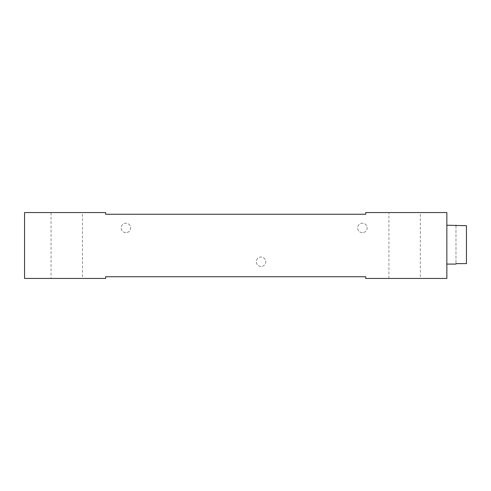<?xml version="1.0" encoding="UTF-8"?>
<svg xmlns="http://www.w3.org/2000/svg" width="491" height="491" viewBox="0 0 491 491"><rect width="100%" height="100%" fill="white"/><g stroke="black" fill="none" stroke-linecap="round" stroke-linejoin="round"><path stroke-width="0.37" stroke-dasharray="2.46 1.84" d="M24.55 212.56L105.633 212.56L105.633 214.248L365.77 214.248L365.77 212.56L446.853 212.56L446.853 278.44L365.77 278.44L365.77 276.752L105.633 276.752L105.633 278.44L24.55 278.44L24.55 212.56M82.488 212.56L51.07 212.56L82.488 212.56L82.488 278.44L51.07 278.44L51.07 212.56M51.07 278.44L82.488 278.44M420.333 212.56L388.915 212.56L420.333 212.56L420.333 278.44L388.915 278.44L420.333 278.44M388.915 278.44L388.915 212.56M261.04 266.447A4.732 4.732 0 0 1 256.308 261.715A4.732 4.732 0 0 1 261.04 256.989A4.732 4.732 0 0 1 265.772 261.715A4.732 4.732 0 0 1 261.04 266.447A4.732 4.732 0 0 1 256.308 261.715A4.732 4.732 0 0 1 261.04 256.989A4.732 4.732 0 0 1 265.772 261.715A4.732 4.732 0 0 1 261.04 266.447M125.905 232.66A4.732 4.732 0 0 1 121.173 227.934A4.732 4.732 0 0 1 125.905 223.202A4.732 4.732 0 0 1 130.631 227.934A4.732 4.732 0 0 1 125.905 232.66A4.732 4.732 0 0 1 121.173 227.934A4.732 4.732 0 0 1 125.905 223.202A4.732 4.732 0 0 1 130.631 227.934A4.732 4.732 0 0 1 125.905 232.66M362.395 232.66A4.732 4.732 0 0 1 357.663 227.934A4.732 4.732 0 0 1 362.395 223.202A4.732 4.732 0 0 1 367.127 227.934A4.732 4.732 0 0 1 362.395 232.66A4.732 4.732 0 0 1 357.663 227.934A4.732 4.732 0 0 1 362.395 223.202A4.732 4.732 0 0 1 367.127 227.934A4.732 4.732 0 0 1 362.395 232.66M446.853 264.084L446.853 225.228L446.853 264.084M455.979 225.694L455.979 263.618L455.979 225.694L466.45 225.694L466.45 263.618L466.45 225.694L466.45 263.618L455.979 263.618"/><path stroke-width="0.74" d="M105.633 212.56L24.55 212.56L24.55 278.44L105.633 278.44L105.633 276.752L365.77 276.752L365.77 278.44L446.853 278.44L446.853 212.56L365.77 212.56L365.77 214.248L105.633 214.248L105.633 212.56M446.853 225.228L466.45 225.694L466.45 263.618L455.979 263.618L455.979 264.084L455.979 263.618M446.853 264.084L455.979 264.084M455.979 225.694L455.979 225.228"/></g></svg>
